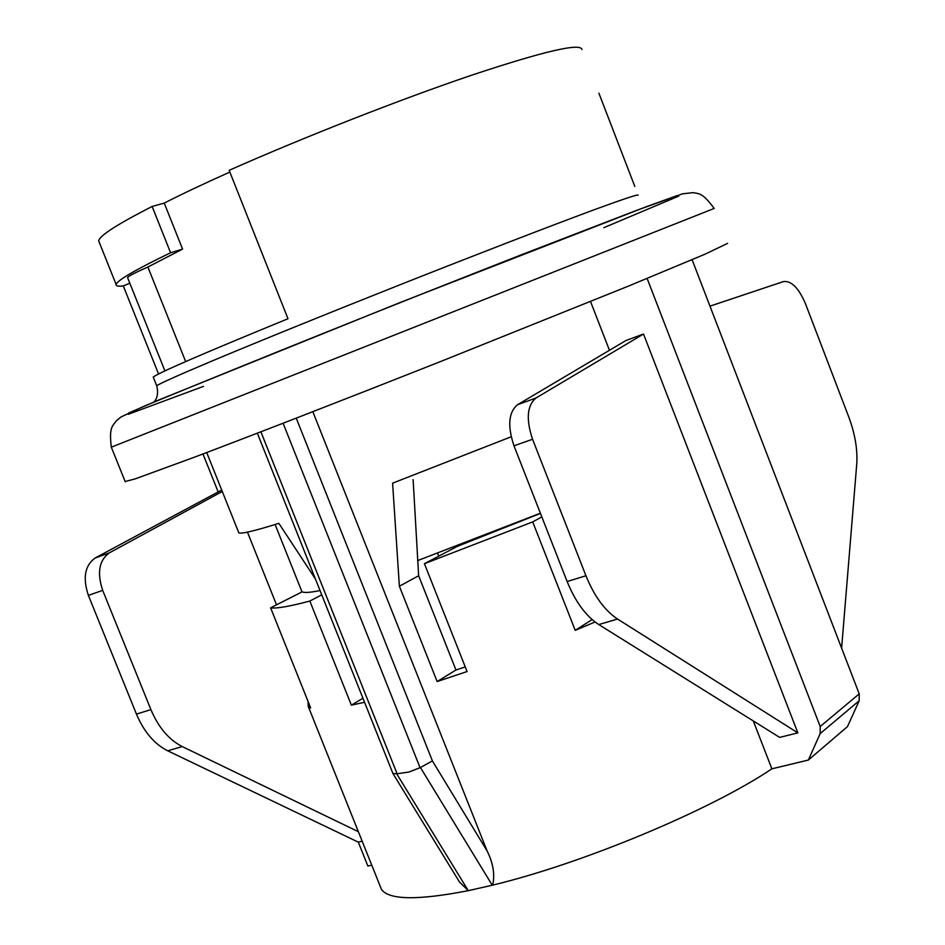 <?xml version="1.0" encoding="UTF-8"?>
<svg xmlns="http://www.w3.org/2000/svg" width="945" height="945" viewBox="0 0 945 945"><rect width="100%" height="100%" fill="white"/><g stroke="black" fill="none" stroke-linecap="round" stroke-linejoin="round"><path stroke-width="1.42" d="M238.471 531.964L238.825 532.838C241.306 534.09 254.654 530.925 278.846 523.341L315.429 579.013M465.247 666.91L455.951 670.005L437.145 681.558L399.381 586.231L392.6 483.167L511.174 436.779M302.211 591.806L270.613 607.824L310.657 707.935L308.224 706.352L308.035 701.379M321.725 594.807L309.842 601.055C289.087 606.525 276.011 608.781 270.613 607.824M808.365 760.052L847.5 726.599L859.182 700.741L820.189 733.58L808.365 760.052L771.876 768.828C710.593 810.113 582.911 863.447 492.605 885.146L468.283 890.662L396.711 773.825L409.055 772.006L420.442 767.541M396.699 773.801L392.907 773.506M257.335 433.188L392.86 773.329M634.804 186.425L598.894 93.201M438.716 556.003L437.677 553.38M541.828 516.891L532.708 521.9L424.435 563.692L457.368 546.34L540.457 513.407M399.381 586.231L418.647 575.741L413.119 479.576M455.951 670.005L418.647 575.741M424.435 563.692L467.078 671.541L437.145 681.558M592.125 619.589L575.221 630.35L532.708 521.9M595.043 621.975L575.221 630.35M312.842 411.701L487.112 850.972C493.101 862.903 494.991 874.184 492.77 884.803L492.227 885.17L420.43 767.505L432.408 760.926L487.112 850.972M362.171 841.192L358.309 842.149L167.726 750.814C154.366 744.034 143.935 731.784 136.434 714.089L88.381 595.397C82.593 577.927 84.837 565.476 95.114 558.022L221.697 490.042M136.434 714.089L150.916 709.636L102.686 590.365L88.381 595.397M150.916 709.636C158.441 727.414 168.883 739.734 182.231 746.574L167.726 750.814M358.379 831.706L182.231 746.574M841.617 648.128L856.737 464.184C857.706 449.596 855.036 433.802 848.704 416.804L805.53 303.865C798.749 288.048 791.414 280.606 783.523 281.551L709.978 306.145M567.142 581.541L513.986 445.804L532.567 439.271L585.947 575.753L567.142 581.541C575.387 601.8 585.924 616.14 598.764 624.55L617.557 619.046C604.753 610.553 594.216 596.13 585.947 575.753M617.557 619.046L797.852 732.871L779.66 737.395L598.764 624.55M517.553 404.708L625.874 340.554L643.51 334.034L535.98 398.022L517.553 404.708C508.54 412.209 507.347 425.911 513.986 445.804M532.567 439.271C525.904 419.273 527.038 405.523 535.98 398.022M643.51 334.034L797.852 732.871M647.112 278.444L820.201 726.516L859.218 693.878L692.106 259.71M820.189 733.58L820.201 726.516M771.876 768.828L753.295 720.952M609.454 350.288L590.53 301.526M859.218 693.878L859.182 700.741M95.114 558.022L109.325 552.872L222.276 491.483M217.964 491.424L202.974 453.966M371.751 865.147L367.888 866.081L358.309 842.149M109.325 552.872C99.083 560.314 96.874 572.812 102.686 590.365M380.055 885.914L381.473 889.446C389.056 900.042 417.997 900.455 468.283 890.662L459.754 882.252M158.547 373.984L123.275 285.898C118.172 286.548 115.786 286.063 116.129 284.457C117.215 280.358 135.359 269.798 170.596 252.764L152.133 206.459L164.241 203.092L182.574 249.114L147.881 267.022L185.669 361.569M164.241 203.092C182.243 193.926 204.108 183.59 229.859 172.073M581.99 49.518C580.549 42.655 543.529 51.302 470.953 75.435C400.137 99.461 304.219 137.084 229.162 170.313L287.989 318.737C203.01 353.572 158.087 373.015 153.244 377.09L153.409 377.504M123.275 285.898L129.831 283.24M147.881 267.022C135.017 272.703 128.237 276.224 127.563 277.582L127.658 277.818M182.574 249.114L170.596 252.764M152.133 206.459C117.18 224.331 99.355 235.801 98.67 240.88L99.296 242.44M125.13 481.513L134.958 478.961L194.812 457.049C253.945 434.712 344.582 399.511 439.035 362.148L628.484 286.087L705.112 254.146L727.591 243.373M276.495 604.776L247.448 532.13M364.546 702.277L351.363 705.159L309.842 601.055M362.939 698.237L351.363 705.159M417.607 560.609L540.386 513.206M301.408 590.412L301.88 591.582C303.558 593.011 309.606 592.669 320.024 590.542M420.041 767.647L283.098 423.242M260.891 431.818L397.101 773.754M296.246 418.151L432.408 760.926M156.846 386.092L156.716 385.749C160.095 383.398 178.251 375.26 211.16 361.368C258.044 341.7 329.77 312.606 404.684 282.909C479.517 253.319 549.069 226.481 592.539 210.357C622.731 199.277 637.934 194.209 638.159 195.131M203.458 386.387L128.296 414.288L128.674 413.012L159.043 399.877L400.916 302.199L645.884 206.884L677.53 195.45L678.711 196.111L603.808 227.698M125.272 481.856L111.297 447.139C108.947 427.317 112.408 426.124 116.672 420.49L121.078 416.922L144.03 406.22C264.541 356.643 390.994 305.908 523.388 253.992L635.914 210.629L682.644 193.796L693.146 192.65C698.887 193.89 702.265 192.237 714.172 208.443L111.309 447.174M127.563 277.582L164.914 370.889M98.67 240.88L116.129 284.457M153.244 377.09L156.716 385.749C159.764 397.798 153.492 402.369 153.751 402.086M459.672 882.299L393.167 773.931M206.707 452.549L238.825 532.838M308.224 706.352L381.473 889.446M301.88 591.582L275.113 524.499"/></g></svg>
